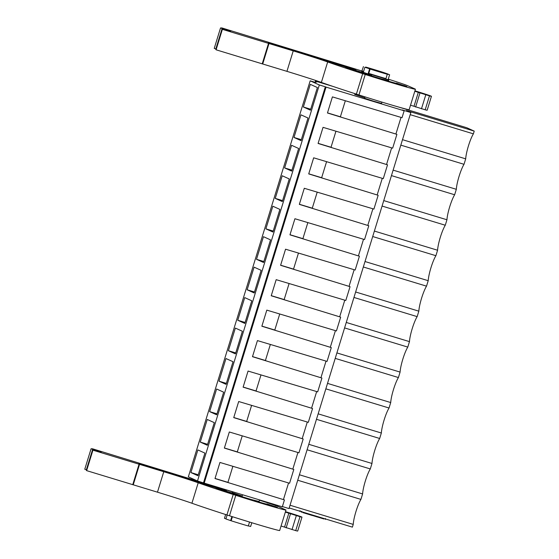 <?xml version="1.0" encoding="UTF-8"?>
<svg xmlns="http://www.w3.org/2000/svg" width="559" height="559" viewBox="0 0 559 559"><rect width="100%" height="100%" fill="white"/><g stroke="black" fill="none" stroke-linecap="round" stroke-linejoin="round"><path stroke-width="0.84" d="M297.73 480.237L360.925 499.404A15.938 2.767 -73.1 0 0 353.232 524.405L352.394 527.137L289.199 507.963M282.393 506.559L289.01 508.571L410.844 112.548L406.414 110.542L474.228 131.113L466.8 127.752L398.735 107.069M203.504 482.808L325.338 86.785L319.329 84.961L310.168 80.824L188.341 476.848L197.495 480.985L204.203 483.123L282.316 506.817L284.44 499.914L214.998 478.546L219.946 462.447L289.562 483.255L293.81 469.448L224.369 448.08L229.323 431.981L298.939 452.797L303.188 438.99L233.739 417.622L238.693 401.516L308.309 422.331L312.558 408.524L243.109 387.156L248.063 371.057L317.68 391.866L321.928 378.059L252.479 356.691L257.433 340.592L327.05 361.407L331.298 347.6L261.857 326.232L266.811 310.126L336.42 330.942L340.669 317.135L271.227 295.767L276.181 279.668L345.797 300.476L350.046 286.669L280.597 265.301L285.551 249.202L355.168 270.018L359.416 256.211L289.967 234.843L294.921 218.737L364.538 239.552L368.786 225.745L299.338 204.377L304.292 188.278L373.908 209.087L378.157 195.28L308.715 173.912L313.669 157.813L383.285 178.628L385.41 171.725L387.527 164.821L318.085 143.453L323.039 127.347L392.656 148.163L396.904 134.356L327.455 112.988L332.409 96.882L402.026 117.697L404.15 110.794L402.263 109.941L410.844 112.548M410.187 114.672L473.382 133.846L474.228 131.113M473.382 133.846A15.938 2.767 -73.1 0 0 465.696 158.847L402.501 139.673M391.447 175.603L454.642 194.77L456.326 189.305A15.938 2.767 -73.1 0 1 464.012 164.304L465.696 158.847M454.642 194.77A15.938 2.767 -73.1 0 0 446.948 219.771L383.754 200.604M382.076 206.061L445.271 225.235L446.948 219.771M445.271 225.235A15.938 2.767 -73.1 0 0 437.578 250.236L374.383 231.063M372.699 236.527L435.901 255.701L437.578 250.236M435.901 255.701A15.938 2.767 -73.1 0 0 428.208 280.695L365.013 261.528M363.329 266.992L426.524 286.159L428.208 280.695M426.524 286.159A15.938 2.767 -73.1 0 0 418.838 311.16L355.643 291.994M353.959 297.451L417.154 316.625L418.838 311.16M417.154 316.625A15.938 2.767 -73.1 0 0 409.467 341.626L346.266 322.452M344.589 327.916L407.784 347.09L409.467 341.626M407.784 347.09A15.938 2.767 -73.1 0 0 400.09 372.084L336.895 352.918M335.218 358.382L398.413 377.549L400.09 372.084M398.413 377.549A15.938 2.767 -73.1 0 0 390.72 402.55L327.525 383.383M325.841 388.847L389.043 408.014L390.72 402.55M389.043 408.014A15.938 2.767 -73.1 0 0 381.35 433.015L318.155 413.842M316.471 419.306L379.666 438.48L381.35 433.015M379.666 438.48A15.938 2.767 -73.1 0 0 371.98 463.474L308.778 444.307M307.101 449.771L370.296 468.938L371.98 463.474M370.296 468.938A15.938 2.767 -73.1 0 0 362.602 493.939L299.407 474.773M360.925 499.404L362.602 493.939M353.232 524.405L290.037 505.231M391.649 147.856L386.528 164.514M382.279 178.321L377.15 194.979M372.909 208.786L367.78 225.438M363.532 239.245L358.41 255.903M354.161 269.711L349.04 286.369M344.791 300.176L339.669 316.827M335.421 330.635L330.292 347.293M326.044 361.1L320.922 377.758M316.673 391.566L311.552 408.217M307.303 422.024L302.181 438.682M297.933 452.49L292.811 469.148M288.563 482.955L283.434 499.606M401.02 117.397L395.898 134.048M204.203 483.123L326.037 87.099L404.15 110.794M325.338 86.785L326.037 87.099M197.495 480.985L319.329 84.961M197.949 475.737L204.908 453.104L197.865 449.925L190.898 472.551L197.949 475.737M282.211 175.75L289.255 178.936L282.295 201.568L275.245 198.382L282.211 175.75M284.622 167.917L291.665 171.103L298.632 148.477L291.581 145.291L284.622 167.917L291.959 170.146M219.016 381.161L226.067 384.347L233.026 361.715L225.976 358.536L219.016 381.161L226.36 383.39M235.353 328.07L242.396 331.256L235.437 353.882L228.386 350.703L235.353 328.07M200.276 442.092L207.319 445.271L214.286 422.646L207.235 419.46L200.276 442.092L207.613 444.314M209.646 411.627L216.689 414.813L223.656 392.18L216.606 388.994L209.646 411.627L216.99 413.856M263.464 236.681L270.514 239.867L263.555 262.492L256.504 259.306L263.464 236.681M265.874 228.848L272.925 232.034L279.884 209.401L272.834 206.215L265.874 228.848L273.218 231.077M244.723 297.605L251.767 300.791L244.807 323.423L237.757 320.237L244.723 297.605M247.134 289.772L254.177 292.958L261.144 270.325L254.093 267.146L247.134 289.772L254.478 292.001M293.992 137.458L301.035 140.644L308.002 118.012L300.952 114.826L293.992 137.458L301.336 139.68M303.362 106.993L310.413 110.179L317.372 87.546L310.322 84.36L303.362 106.993L310.706 109.222M310.168 80.824L315.325 82.39L317.044 81.824L315.444 81.104L315.073 82.313M332.885 86.393L315.444 81.104M299.785 511.199L300.379 511.471M301.308 511.89L301.902 512.156M312.208 515.412L323.123 518.731M302.824 512.575L312.195 515.468L312.341 514.986M227.136 515.014L225.92 518.976L231.153 520.778A16.393 0.363 17.1 0 0 248.322 525.984L249.489 522.197M231.88 516.544L230.65 520.548M251.781 522.826L250.656 526.48L248.343 525.9M225.633 514.532L224.466 518.319L225.983 518.78M252.479 522.944L235.507 517.697M232.851 466.36L227.932 482.354L215.026 478.441M228.729 482.71L227.932 482.354M190.898 472.551L198.242 474.78M232.404 516.705L231.153 520.778M354.93 93.646L354.685 94.436L364.678 97.825M364.971 96.868L364.678 98.279L373.726 101.235L381.538 103.429L381.944 102.115M464.012 164.304L400.817 145.137M388.17 74.095L382.936 72.293A16.393 0.363 17.1 0 0 365.768 67.08L388.107 74.291M363.434 66.591L361.918 70.937L363.553 71.601L364.887 67.248L369.618 68.82L368.283 73.173L368.779 73.404A16.393 0.363 17.1 0 0 385.948 78.609L387.289 74.256L386.786 74.033L389.623 74.752L388.316 79.008M388.645 79.86L371.791 74.71L388.645 79.86M345.308 100.802L340.389 116.789L327.49 112.876M341.193 117.152L340.389 116.789M364.887 67.248L389.623 74.752M369.618 68.82L370.121 69.05A16.393 0.363 17.1 0 0 387.289 74.256M362.099 70.944L363.609 71.398M368.779 73.404L370.121 69.05M242.222 435.894L237.302 451.889L224.404 447.976M238.099 452.252L237.302 451.889M251.592 405.429L246.673 421.423L233.774 417.51M247.476 421.786L246.673 421.423M260.969 374.97L256.043 390.965L243.144 387.045M256.847 391.321L256.043 390.965M228.386 350.703L235.73 352.925M270.339 344.505L265.42 360.499L252.514 356.586M266.217 360.862L265.42 360.499M237.757 320.237L245.101 322.466M279.71 314.039L274.79 330.034L261.885 326.121M275.587 330.397L274.79 330.034M289.08 283.581L284.161 299.568L271.262 295.655M284.957 299.931L284.161 299.568M256.504 259.306L263.848 261.535M298.45 253.115L293.531 269.11L280.632 265.197M294.334 269.473L293.531 269.11M307.827 222.65L302.901 238.644L290.002 234.731M303.705 239.007L302.901 238.644M275.245 198.382L282.588 200.611M317.198 192.191L312.278 208.179L299.372 204.266M313.075 208.542L312.278 208.179M326.568 161.726L321.649 177.72L308.743 173.807M322.445 178.076L321.649 177.72M456.326 189.305L393.124 170.139M335.938 131.26L331.019 147.255L318.12 143.342M331.815 147.618L331.019 147.255M259.474 500.2A31.877 0.713 -162.9 0 1 277.935 506.426L285.439 509.752A34.616 0.776 -162.9 0 1 285.97 510.06L279.675 530.519A34.616 0.776 -162.9 0 1 262.751 526.012A34.616 0.776 -162.9 0 1 229.483 515.768L226.912 514.944A95.638 2.138 -162.9 0 1 191.919 503.24A36.433 0.818 -162.9 0 0 157.47 492.179L86.624 470.629L92.92 450.177L163.766 471.719A36.433 0.818 -162.9 0 1 198.207 482.787L191.919 503.24M86.372 469.756L84.772 469.232L91.068 448.779L101.186 452.077L92.563 449.625L86.275 470.084L86.624 470.629M285.97 510.06A34.616 0.776 -162.9 0 1 269.04 505.56A34.616 0.776 -162.9 0 1 235.772 495.316L233.208 494.491A95.638 2.138 -162.9 0 1 198.207 482.787M133.252 484.779L139.54 464.326M132.742 484.709L139.037 464.256M92.563 449.625L92.92 450.177M232.432 491.836L92.521 448.793L91.068 448.779M242.173 496.029L232.202 492.584M242.117 496.217L236.862 494.498A20.04 0.447 -162.9 0 1 234.109 493.611L233.935 494.163M259.076 501.493L251.257 499.515A43.721 0.978 -162.9 0 1 220.693 489.929L216.081 488.286L222.328 489.964L234.109 493.611M225.885 490.32L148.477 466.318C135.732 462.572 136.089 462.845 149.546 467.121L216.41 487.916L226.521 490.446M148.345 466.758L148.477 466.318L138.828 463.586M266.985 503.918L267.167 504.001C269.333 504.973 264.351 503.631 252.221 499.984L241.362 496.867C258.167 502.282 281.345 508.997 276.873 507.153L267.167 504.001L267.971 504.386L267.796 504.945M277.264 507.383L276.81 507.355M234.92 494.75L236.555 495.323M285.474 511.667L285.516 511.674A16.393 0.363 -162.9 0 1 301.979 517.124L297.695 531.05A16.393 0.363 -162.9 0 1 295.718 530.624L281.058 526.019M301.979 517.124A16.393 0.363 -162.9 0 1 300.001 516.698L285.342 512.093M292.015 529.646L296.298 515.719M286.152 527.885L290.435 513.959M284.559 527.081L288.842 513.155M388.435 79.21A31.877 0.713 -162.9 0 1 407.392 85.597L414.904 88.923A34.616 0.776 -162.9 0 1 415.428 89.23L409.139 109.69A34.616 0.776 -162.9 0 1 392.215 105.183A34.616 0.776 -162.9 0 1 358.948 94.939L356.376 94.115A95.638 2.138 -162.9 0 1 321.376 82.418A36.433 0.818 -162.9 0 0 286.935 71.349L216.088 49.8L222.377 29.348L293.23 50.89A36.433 0.818 -162.9 0 1 327.672 61.958L321.376 82.418M215.837 48.926L214.237 48.402L220.532 27.95L230.65 31.248L222.028 28.795L215.739 49.255L216.088 49.8M415.428 89.23A34.616 0.776 -162.9 0 1 398.504 84.73A34.616 0.776 -162.9 0 1 365.237 74.487L362.672 73.662A95.638 2.138 -162.9 0 1 327.672 61.958M262.716 63.95L269.005 43.497M262.206 63.887L268.502 43.427M222.028 28.795L222.377 29.348M361.897 71.007L221.986 27.964L220.532 27.95M371.637 75.199L361.666 71.755M371.581 75.388L366.327 73.669A20.04 0.447 -162.9 0 1 363.574 72.782L363.399 73.334M388.54 80.664L380.721 78.686A43.721 0.978 -162.9 0 1 350.158 69.099L345.546 67.457L351.793 69.134L363.574 72.782M355.349 69.498L277.942 45.489C265.197 41.743 265.553 42.016 279.011 46.292L345.874 67.087L355.978 69.616M277.809 45.929L277.942 45.489L268.292 42.757M396.45 83.088L396.631 83.172C398.798 84.143 393.815 82.802 381.685 79.154L370.827 76.038C387.632 81.453 410.809 88.168 406.337 86.324L396.631 83.172L397.435 83.557L397.26 84.116M406.728 86.554L406.274 86.526M364.384 73.921L366.019 74.494M414.939 90.837L414.981 90.851A16.393 0.363 -162.9 0 1 431.443 96.295L427.16 110.221A16.393 0.363 -162.9 0 1 425.182 109.795L410.523 105.19M431.443 96.295A16.393 0.363 -162.9 0 1 429.466 95.868L414.806 91.264M421.472 108.816L425.762 94.89M415.616 107.055L419.9 93.129M414.023 106.252L418.307 92.326M315.437 515.929L315.283 516.425M316.897 516.369L316.736 516.879M323.878 518.486L323.717 519.004M303.579 512.33L303.418 512.841M310.559 514.448L310.399 514.958M311.789 514.818L311.636 515.321M235.772 495.316L229.483 515.768M226.912 514.944L233.208 494.491M163.766 471.719L157.47 492.179M236.862 494.498L236.702 495.029M240.915 495.826L240.768 496.294M219.247 488.636L219.414 488.091M275.273 506.447L275.112 506.964M300.001 516.698L295.718 530.624M365.237 74.487L358.948 94.939M356.376 94.115L362.672 73.662M293.23 50.89L286.935 71.349M366.327 73.669L366.159 74.2M370.372 74.997L370.233 75.465M348.711 67.807L348.879 67.262M404.737 85.618L404.576 86.135M429.466 95.868L425.182 109.795M299.827 511.478L300.092 510.605M325.198 519.416L325.471 518.542M301.343 512.163L301.615 511.289M232.474 491.696L232.167 492.689M242.564 494.757L241.977 496.671M259.565 499.914L258.992 501.779M388.281 79.713L388.47 79.105M361.631 71.859L361.918 70.937M371.442 75.842L371.791 74.71M388.456 80.95L388.764 79.93"/></g></svg>
